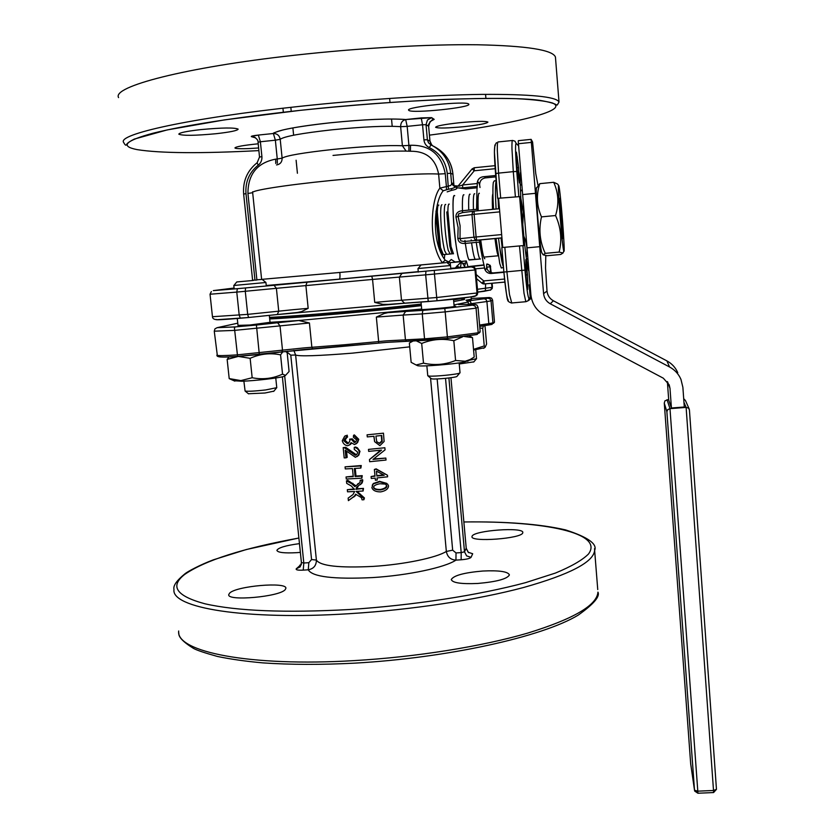 <?xml version="1.0" encoding="UTF-8"?>
<svg xmlns="http://www.w3.org/2000/svg" width="835" height="835" viewBox="0 0 835 835"><rect width="100%" height="100%" fill="white"/><g stroke="black" fill="none" stroke-linecap="round" stroke-linejoin="round"><path stroke-width="1.25" d="M276.562 164.944C280.278 164.255 282.126 162 282.115 158.159L280.216 139.299C279.516 135.656 277.356 133.715 273.713 133.475L258.349 135.072C252.963 135.688 250.657 136.22 251.418 136.648L255.593 137.848M275.748 163.483L275.686 159.151C257.243 162.721 247.995 174.15 247.932 193.459L256.877 279.788L261.637 279.474M333.019 155.425C368.506 151.949 394.266 150.561 410.288 151.239C426.09 151.02 435.526 158.64 438.615 174.087C425.892 172.981 377.295 175.799 330.9 180.506C284.265 185.161 250.229 190.62 252.671 192.708L247.932 193.459M431.695 120.25L434.19 119.353L431.674 117.662L405.674 119.551C402.303 120.438 400.623 122.818 400.643 126.68L402.397 145.76L408.91 145.426L407.177 126.377L422.552 124.77L423.909 139.842L427.384 139.727L428.501 142.806L430.975 144.893C442.519 150.759 449.094 160.226 450.702 173.304L447.268 173.482L448.458 189.253C452.288 188.626 454.501 187.844 455.096 186.915L451.651 184.128L450.702 173.304L452.946 174.233L453.885 184.911C452.987 182.875 452.246 182.614 451.651 184.128L450.629 185.495L446.401 186.591L445.253 173.69C441.381 154.423 429.806 144.946 410.528 145.259L410.392 151.229M493.276 273.295L493.339 272.92C489.769 272.868 487.577 271.072 486.753 267.524L486.69 267.023C486.21 270.248 485.448 270.404 484.404 267.482L484.049 265.133C482.755 260.687 481.43 252.984 480.083 242.025L479.707 240.083L464.083 241.482L460.899 240.866L460.022 238.674L460.095 225.732L458.06 216.286L455.983 217.288L458.123 227.569L457.82 238.111C458.196 242.066 460.711 243.83 465.366 243.402L480.083 242.025M484.404 267.482L484.77 269.183C485.939 272.085 488.068 273.525 491.178 273.494L503.912 272.335M477.265 210.837L477.255 209.272C476.712 198.333 476.722 190.714 477.265 186.414L477.223 184.065C477.777 181.289 478.591 181.623 479.645 185.067L480.01 187.499M477.255 209.272L462.506 210.702L462.413 212.633M474.155 211.14L472.495 212.215L471.973 214.553L474.144 214.324L474.155 211.14L499.455 208.698M457.82 238.111L460.022 238.674L473.936 237.192L474.854 239.415L476.67 240.209L476.107 236.983L473.936 237.192L471.973 214.553L458.06 216.286L458.54 213.979L462.392 212.633L473.946 211.161M479.645 185.067L479.624 184.556C479.822 180.861 481.691 178.648 485.218 177.918L484.738 176.602M495.708 175.507L482.891 176.78C479.52 177.448 477.63 179.525 477.213 183.011L477.192 183.543L462.632 184.984L458.843 186.278L458.384 185.735L456.359 186.79C455.983 187.823 458.102 188.178 462.705 187.844L477.265 186.414M446.454 189.451L446.401 186.591L439.868 188.157L443.249 190.735L448.458 189.253M448.906 262.587L448.729 261.929L451.265 259.487L455.378 262.18M450.618 266.741L450.18 262.66L445.201 260.176C431.163 242.661 433.699 201.83 443.249 190.735M484.049 265.133L465.22 267.252L461.431 261.626L455.346 267.889L472.234 266.824L474.624 267.565L475.783 269.799L477.766 292.688L477.015 292.97L436.559 297.531L401.51 300.245L399.37 277.084L425.652 274.851L428.157 300.631L428.574 301.508L437.029 300.757L434.45 274.047L475.011 269.955L477.015 292.97L475.94 295.715C470.032 297.406 457.069 299.087 437.039 300.757L474.061 296.54L475.94 295.715M486.701 264.069L490.228 265.332L491.21 272.721M487.536 264.037L489.059 264.82L490.082 266.824L490.573 272.492M472.234 266.824L245.532 287.939L245.281 291.321L247.692 314.367L212.455 316.715L210.044 294.233L236.775 292.093L239.207 315.129L240.376 318.229L248.548 317.509L247.692 314.367L293.002 309.702L308.167 308.345L301.508 311.622L297.344 312.467M245.532 287.939L237.39 288.68L236.775 292.093L276.395 288.315L278.733 311.194L277.314 314.524L248.559 317.509L298.857 312.321M434.346 270.644L434.45 274.047L425.652 274.851L425.923 271.417M471.483 266.96L473.862 267.711L475.011 269.955L475.783 269.799M483.997 291.332L490.803 289.891L491.846 287.365L477.474 289.275M490.302 290.225L492.264 288.451L491.502 283.295M387.972 304.399L382.931 304.378L374.727 302.406L390.091 301.038L401.51 300.245L404.662 303.241L428.616 301.518M475.324 296.154L477.015 295.079L477.766 292.688M437.049 300.767L386.114 304.556M248.6 317.519L217.131 319.69C214.084 319.565 212.528 318.584 212.466 316.768M477.109 187.781L465.742 188.908L458.425 187.938M468.8 266.542L483.976 264.893M466.295 260.958L467.955 266.647M457.173 187.76C457.006 188.877 455.211 189.722 451.777 190.286L447.163 191.873M486.648 264.653L486.69 267.023M501.929 237.891L464.918 241.43L465.366 243.402M474.217 167.762L472.119 168.9L474.238 170.778L462.632 184.984L462.705 187.844M477.192 183.543L477.223 184.065M442.999 254.675L442.508 254.706C439.033 253.589 434.764 202.999 438.333 205.086M528.962 271.312C525.476 266.417 517.951 175.934 520.737 171.947M527.897 285.017L527.689 289.568C526.739 285.58 526.081 278.921 525.716 269.58L525.852 259.508L527.501 274.819L527.897 285.017L526.864 285.111M517.637 172.344L517.345 170.225C516.228 159.84 515.905 153.817 516.395 152.158L518.608 167.616L519.422 182.959L517.637 172.344M464.25 126.638C447.591 128.225 438.041 128.444 435.599 127.285C436.371 125.96 444.23 124.446 459.146 122.766C476.023 121.169 485.615 120.95 487.922 122.108C486.972 123.476 479.081 124.979 464.25 126.638M468.696 104.072L468.8 104.229C471.41 107.548 412.365 113.633 408.868 110.429L408.639 110.178C405.413 106.89 466.89 100.628 468.696 104.072M200.776 129.613C222.1 127.64 234.551 127.484 238.152 129.133C237.62 130.584 230.251 132.107 216.025 133.715C195.056 135.667 182.656 135.823 178.805 134.174C179.181 132.755 186.508 131.241 200.776 129.613M258.579 147.972C246.847 148.849 239.217 148.964 235.668 148.338L234.927 147.962C235.7 146.689 243.444 145.311 258.151 143.808M484.822 258.714L484.55 258.599C483.423 257.17 482.139 250.949 480.709 239.916M478.225 210.744C477.777 199.148 478.1 193.302 479.186 193.209L479.353 193.313M454.532 195.63C450.242 192.582 455.816 259.414 459.949 260.864L460.544 260.812L459.949 260.864C458.749 259.654 457.423 254.216 455.983 244.561C452.727 222.997 451.975 192.415 454.72 195.724M496.449 142.691L494.852 145.248L494.404 152.064L497.639 198.323L519.62 196.632L497.65 198.333L495.541 173.576L498.568 173.116L497.305 150.185C497.253 144.267 497.556 141.522 498.192 141.95L512.387 140.489M531.509 298.575L529.954 299.18M527.887 300.84L529.536 299.807L530.256 298.199L529.233 284.912L530.048 284.495M519.62 196.632L523.681 245.553L501.814 247.557L503.891 272.033C505.53 289.766 507.012 299.149 508.338 300.183M502.743 247.463L498.61 198.678M435.974 211.464L439.137 247.39M493.339 272.92L503.881 271.959M495.823 176.863L485.218 177.918M463.936 194.826C462.663 194.2 462.173 199.492 462.475 210.702C457.851 211.151 455.67 213.343 455.983 217.288M456.275 267.952L450.764 268.306M456.515 267.931L455.67 267.795M460.085 267.67L456.745 266.031M460.419 267.638L461.431 261.626L450.18 262.66M455.388 261.971L466.295 260.969L464.458 266.271M453.916 185.203L452.946 174.233C451.38 161.395 444.94 152.085 433.647 146.282M455.033 187.03L456.661 187.614M445.253 173.69L438.615 174.087L439.868 188.157C430.453 199.982 428.334 243.862 442.32 262.743L445.201 260.176M266.24 285.507L339.344 279.14C339.991 278.65 340.158 276.416 339.845 272.461L442.383 262.941M458.384 185.735L472.109 168.91L458.384 185.735M456.359 186.79L458.206 185.944M431.674 117.662L427.447 119.989L426.038 124.676L422.552 124.77L421.216 117.912L405.768 119.53C389.893 118.278 364.676 119.374 330.138 122.808C364.676 119.374 389.851 118.288 405.674 119.551L407.177 126.377L400.643 126.68C386.135 125.668 363.235 126.711 331.933 129.811C301.529 133.203 284.297 136.366 280.216 139.299L275.362 140.186L273.379 133.485C277.711 130.135 296.623 126.576 330.138 122.808C309.566 125.041 293.826 127.421 282.929 129.957C275.007 132.285 271.939 133.454 273.713 133.475L258.349 135.072L260.384 141.762L275.362 140.186L277.262 158.984L275.686 159.151M277.324 163.326L277.262 158.984L282.115 158.159C286.228 155.592 303.46 152.659 333.823 149.35C365.083 146.282 387.941 145.092 402.397 145.76L406.102 151.062M464.302 297.959L453.572 299.984M421.216 304.055C373.923 309.472 297.761 316.131 269.517 317.363M404.359 303.251L277.116 314.576M492.118 283.232L492.452 287.136M238.006 325.379L249.978 325.013L270.029 322.32L298.815 320.504L421.675 309.023M454.01 304.921L468.205 302.04L468.404 304.326M269.684 318.949C297.928 317.77 374.08 311.121 421.362 305.662M453.708 301.56L464.437 299.504L464.427 298.93L461.17 298.732M269.59 317.989C281.218 318.74 372.347 311.1 421.32 305.182M445.525 378.339L461.191 552.603L456.025 552.937L455.952 560.118C445.055 567.497 408.138 575.398 372.567 577.58C333.624 579.448 312.196 576.849 308.272 569.804L308.835 562.686L303.815 563.02L303.23 570.128L308.272 569.804C313.626 568.792 316.34 565.556 316.392 560.087L295.621 355L293.836 350.429M286.958 352.422L287.261 351.18M477.787 583.456C461.306 584.176 452.476 582.872 451.276 579.553C453.645 575.482 464.135 572.643 482.755 571.025C499.142 570.263 508.024 571.558 509.413 574.929C507.2 578.958 496.658 581.797 477.787 583.456M522.752 532.793C522.292 538.606 470.209 542.479 471.994 536.602L472.099 536.216C473.789 530.413 524.171 526.76 522.793 532.573L522.752 532.793M300.36 552.384L296.822 552.666C284.317 553.334 277.669 552.561 276.886 550.359C278.222 547.729 285.747 545.485 299.462 543.627M229.604 593.142C236.284 585.951 287.376 581.588 285.862 588.351L285.226 589.593C279.976 596.785 226.828 601.513 228.738 594.624L229.604 593.142M454.115 306.121L455.67 306.278C454.407 307.113 418.502 310.338 420.078 309.482L421.685 309.107M460.064 304.504L458.436 304.524M459.626 304.514L474.489 304.274L476.879 305.005L478.037 307.207L480.146 331.485L479.029 333.175M480.146 331.485L476.806 334.501M471.253 298.512L489.446 297.511L491.575 298.168L492.608 300.141L494.466 321.851L493.475 323.354M494.466 321.851L491.658 324.429M474.489 304.274L472.537 305.151L474.906 305.923L476.054 308.167L478.194 332.789L447.435 336.881L424.545 338.833L425.057 340.367L447.529 338.446L445.191 311.883L476.054 308.167L478.037 307.207M217.434 356.274L214.261 331.182L234.311 330.399L280.017 325.88L282.512 350.262L281.833 351.879L237.599 356.388L259.33 354.531L256.418 325.045L235.22 326.913L234.437 328.019L237.589 356.378C225.805 357.161 219.469 357.244 218.624 356.639M489.446 297.511L487.89 298.22L490.009 298.909L491.032 300.913L492.608 300.141M235.22 326.913L217.152 327.675L214.96 328.833L214.261 331.182M277.606 322.748L298.815 320.504L309.43 322.988L280.017 325.88L277.606 322.748L256.418 325.045M477.37 334.365L447.529 338.446L406.603 341.181L405.434 339.73L403.148 315.066L376.345 317.102L384.069 313.553L387.92 312.645L405.674 311.455L403.148 315.066L422.26 313.897L445.191 311.883L444.773 308.439L422.844 310.37L422.26 313.897L424.545 338.833L386.417 340.847L378.662 341.567L378.579 343.133L312.791 348.759L311.862 347.287L304.608 347.851L236.9 354.896C224.333 355.731 217.643 355.825 216.839 355.188M471.305 299.17L465.982 300.235M345.272 468.915L345.074 466.848L360.668 465.993L360.866 468.059L354.322 468.477L355.105 476.534L361.649 476.127L361.847 478.184L346.264 479.019L346.066 476.952L353.257 476.639L352.464 468.581L345.272 468.915M360.866 468.059L361.263 465.533L345.074 466.848M346.066 476.952L353.215 476.19M355.251 468.425L355.992 476.044L362.244 475.647L361.847 478.184M362.244 475.647L361.649 476.127M355.992 476.044L355.105 476.534M361.263 465.533L360.668 465.993M342.256 440.755L344.688 436.173L346.034 435.578L346.473 437.477L345.304 438.041L343.78 440.692L347.276 443.74L348.633 443.135L349.99 440.515L349.646 439.179L351.347 439.273L354.311 442.613L355.887 441.631L356.555 439.878L353.393 437.248L353.56 435.306L358.173 439.721L357.056 442.821L354.468 444.585L351.044 442.633L349.708 444.752L347.506 445.775C344.865 445.285 343.112 443.604 342.256 440.755M351.577 443.281L348.988 445.274M353.56 435.306L354.353 434.899L358.779 439.314L357.62 442.529L355.835 444.011M349.646 439.179L352.255 438.855L355.386 442.132M352.255 438.855L351.347 439.273M347.016 437.269L345.012 440.243L348.414 443.291M347.162 435.15L347.579 437.049L346.473 437.477M376.877 476.033L376.408 471.159L384.257 475.261L376.877 476.033M376.836 475.606L383.568 474.906M371.283 478.476L371.095 476.566L375.019 476.211L374.372 469.458L376.23 469.28L387.471 475.24L387.628 476.806L377.055 477.944L377.263 480.041L375.406 480.219L375.207 478.121L371.283 478.476M374.988 475.783L371.095 476.566M374.372 469.458L376.157 468.873L387.471 475.24M375.907 436.089L381.752 435.473L382.169 441.423L379.633 443.521L376.71 441.569L375.907 436.089M376.815 441.757L379.299 443.187L381.72 441.11L381.334 435.515M367.275 436.903L367.076 434.826L383.474 433.177L384.1 441.485L379.894 445.65L374.664 441.705L373.965 436.277L367.275 436.903M383.474 433.177L367.076 434.826M374.56 441.402L373.892 436.287M368.673 451.38L368.486 449.397L384.862 447.748L385.06 449.867L373.005 459.417L385.843 458.071L386.031 460.043L369.665 461.713L369.467 459.594L381.553 450.117L368.673 451.38M384.862 447.748L368.486 449.397M380.645 450.211L369.467 459.594M373.589 458.968L385.843 458.071M379.946 483.736L385.551 484.123L386.908 486.085C386.866 487.817 384.737 489.101 380.541 489.926C376.261 489.968 373.923 489.153 373.537 487.483L373.527 487.379C373.704 485.709 375.844 484.498 379.946 483.736M373.652 486.847L373.652 487.014C374.028 488.684 376.272 489.508 380.363 489.487C384.371 488.673 386.396 487.41 386.438 485.678L385.885 484.321M373.235 483.945L379.758 481.764L387.68 484.164L388.557 485.918C388.296 488.913 385.686 490.907 380.729 491.888C375.844 491.919 372.901 490.5 371.888 487.63L373.349 483.496L379.581 481.346L386.772 483.381M372.233 485.302L373.349 483.496M345.22 450.211L345.972 457.841L344.197 457.914L343.185 447.633L344.49 447.8L355.272 455.325L357.004 454.209L357.745 452.205L354.249 449.376L354.259 447.383C356.983 447.884 358.695 449.47 359.384 452.132L358.33 455.315L355.407 457.298L345.22 450.211M346.588 451.265L347.183 457.371L345.972 457.841M354.259 447.383L355.533 446.996L357.401 447.821L359.906 451.224L358.893 455.012L357.056 456.62M343.185 447.633L345.721 447.341L356.42 454.804M345.721 447.341L344.49 447.8M362.891 488.903L363.1 491.011L356.138 491.429L363.83 498.474L363.924 499.727L362.087 499.841L361.398 497.608L355.616 494.195L354.332 496.303L348.393 500.645L348.143 498.109L352.954 494.591L354.666 491.512L347.527 491.805L347.318 489.696L354.457 489.404L351.274 485.949L346.702 483.381L346.452 480.835L351.806 483.82L354.885 486.648L360 482.567L360.198 480.292L362.025 480.167L361.555 483.34L356.722 487.087L355.929 489.331L363.486 488.402L363.1 491.011M358.382 485.845L356.837 488.809L363.486 488.402M356.837 488.809L355.929 489.331M360.198 480.292L362.63 479.687L362.766 480.866L362.119 482.943L360.302 484.697M362.63 479.687L362.025 480.167M357.557 484.039L359.77 482.797M346.452 480.835L347.736 480.313L355.533 485.563M347.318 489.696L354.343 488.934M356.086 494.821L348.393 500.645M357.119 491.377L364.425 497.952L363.924 499.727M430.547 378.046L446.339 551.455C447.414 556.924 450.618 559.805 455.952 560.118L461.139 559.774C466.692 559.304 469.99 558.49 471.044 557.352L472.683 553.741L468.842 552.488M479.697 326.422L488.016 325.097L488.819 323.615L492.921 322.894L491.032 300.913L486.909 301.529L486.022 299.494L484.237 298.753L468.602 300.83L470.397 301.592L471.295 303.658L486.909 301.529L488.819 323.615L479.582 325.055M436.079 210.9L436.486 222.1L439.335 247.911M444.345 258.704L444.763 254.612M442.78 254.8L442.508 254.706C440.369 251.189 438.636 240.856 437.321 223.696C436.674 211.547 437.029 205.358 438.396 205.107M469.907 194.106C468.821 194.221 468.425 199.555 468.748 210.096C468.414 198.887 468.873 193.595 470.095 194.221M474.718 193.762C473.529 193.135 473.111 198.427 473.445 209.637C473.111 198.427 473.529 193.135 474.718 193.762M471.17 239.802L471.295 240.762L471.17 239.802M471.566 242.818C472.861 251.993 474.04 257.451 475.115 259.215L475.313 259.445C474.207 258.203 472.954 252.661 471.566 242.818M476.002 240.386L476.075 240.939M479.937 259.017L468.946 259.758C467.83 257.973 466.619 252.525 465.314 243.413L465.356 243.684C466.755 253.349 468.028 258.798 469.166 260.019L479.937 259.017C478.998 258.005 477.923 253.485 476.702 245.469L476.263 242.38C477.63 252.222 478.852 257.775 479.937 259.017L480.449 258.975M492.921 193.605C492.285 195.046 492.149 200.296 492.525 209.366M494.967 238.549C496.23 248.538 497.326 254.257 498.276 255.719M496.157 180.851L494.383 180.798L493.328 182.416C492.702 186.8 492.775 195.755 493.537 209.261M496.011 238.455L499.768 263.568L501.303 267.983L501.898 267.847M499.622 247.15L503.463 267.054C502.002 263.87 500.374 254.257 498.558 238.215L499.622 247.15M496.178 181.091L495.865 182.301C495.249 186.539 495.322 195.442 496.084 209.021C495.207 193.25 495.238 183.94 496.178 181.091M502.179 247.515L501.042 237.975M498.578 208.781L498.088 198.49M559.753 205.295L559.857 201.579L560.619 206.756L561.882 231.754M462.475 210.702C462.183 200.202 462.6 194.868 463.728 194.712M465.043 241.409L464.918 240.449M482.327 257.43L479.405 242.087M479.207 240.647L479.144 240.094M476.587 209.334L476.848 194.941M527.021 247.849L539.744 246.669L531.123 139.362L518.326 140.677L518.264 141.48L530.893 294.745C531.926 303.783 536.383 310.557 544.263 315.045L663.324 378.192L669.221 384.862L669.994 388.369L667.541 381.793M531.123 139.362L532.573 141.96L535.757 173.523L537.938 185.057M545.798 255.562L545.526 267.962L547.009 291.081C547.489 295.402 549.618 298.627 553.375 300.767L666.904 360.897C671.893 363.611 675.515 367.536 677.769 372.692M547.009 291.081L543.585 293.617C544.096 298.147 546.33 301.539 550.275 303.783L669.534 366.972C674.774 369.821 678.584 373.944 680.953 379.361L682.884 387.346L684.293 407.01L671.423 408.012L669.994 388.369M522.606 194.586L535.381 193.334M543.585 293.617L539.744 246.669M667.363 381.574L668.71 399.996L671.423 408.012M690.681 763.806L664.274 403.034L664.963 400.79L668.668 399.527M694.699 791.079L697.903 793.24L713.591 792.551L716.461 789.325L713.508 790.474L713.591 792.551L716.461 789.346L689.418 409.787L688.426 408.044L686.12 407.397L669.983 408.649L667.739 409.651L666.883 411.718L694.511 790.223L697.893 793.24L697.799 791.163L694.511 790.223L690.649 763.566M683.698 398.702L685.452 400.518L689.199 408.983M520.487 191.455L522.188 189.535M521.844 185.37L520.257 184.159M522.752 225.241L523.357 211.85L520.81 198.198M526.248 257.357C527.741 250.041 526.916 242.943 523.764 236.086M527.866 258.057L526.551 259.508M542.04 253.214L541.936 253.026C539.807 250.041 534.609 183.554 536.832 187.739L539.775 183.658C536.153 195.004 536.717 206.078 541.477 216.881C538.565 229.604 539.817 241.764 545.245 253.36L543.167 254.832L547.175 255.719L560.723 254.466L563.009 253.005L559.137 252.076C562.153 239.676 560.963 227.496 555.557 215.534C559.126 203.917 558.511 192.833 553.699 182.291L557.644 184.076L558.657 185.547M563.865 251.199C565.525 255.093 560.368 188.7 558.772 185.714L558.772 185.704C556.903 179.65 562.331 249.613 563.844 251.147L563.865 251.199M559.565 200.118C559.554 207.518 562.153 237.745 562.863 238.539L563.061 236.608C563.02 228.863 560.462 199.2 559.753 198.354L559.565 200.118M555.557 215.534L541.477 216.881M559.137 252.076L545.245 253.36M553.699 182.291L539.775 183.658M445.838 262.639L421.038 264.945L445.838 262.639M418.304 272.095L417.98 268.546L450.514 265.53L446.944 262.555M460.022 372.744L459.72 373.057C457.517 374.383 434.44 376.668 429.086 376.074L427.76 375.687L426.852 365.834M431.267 378.641L432.353 378.933C436.653 379.424 455.044 377.608 456.839 376.522L457.069 376.241M468.852 360.449L464.124 362.087C452.664 364.331 422.385 366.711 417.75 365.74L416.801 365.302M413.043 341.045L409.359 343.018L411.144 362.338L416.122 364.989L423.502 363.152C434.461 365.615 445.159 364.718 455.576 360.48L465.189 361.242L470.084 359.572L474.196 357.067L472.495 337.632L464.417 336.515M469.26 335.837L472.495 337.632M462.726 336.735L453.822 340.732C442.78 338.29 432.071 339.208 421.696 343.467L416.362 340.889M421.696 343.467L423.502 363.152M453.822 340.732L455.576 360.48M446.996 261.856L448.771 261.689M462.548 263.463L465.21 263.202M476.514 358.726L469.103 360.271M459.25 363.976L473.873 361.858M448.76 261.762L447.101 261.919M484.446 347.746L473.591 350.053M483.402 325.817L482.724 328.405L479.833 327.894M473.529 349.364L484.248 345.93L485.177 347.224L486.586 344.041L485.093 326.829L484.415 325.66M482.724 328.405L484.248 345.93M253.308 280.456L236.775 281.948L253.308 280.456M234.165 288.973L233.8 285.486L265.927 282.491L262.367 279.568M276.761 387.68L265.645 389.945C254.905 391.156 248.058 391.521 245.093 391.051L243.883 381.146M248.433 393.744L265.008 393.003L273.89 391.145M285.299 375.541L284.192 376.334C279.381 377.973 254.696 380.844 241.899 381.23L233.915 380.729M231.775 379.779L229.197 378.579L240.866 380.603L252.17 377.733C262.712 379.81 272.836 378.61 282.543 374.132L285.528 375.374L289.087 371.502L287.167 352.61L285.403 351.41M282.835 351.744L280.57 354.854C270.164 352.704 260.019 353.863 250.135 358.319L238.309 356.42L227.151 359.415L229.061 356.869M227.151 359.415L229.197 378.579M280.57 354.854L282.543 374.132M250.135 358.319L252.17 377.733M441.955 204.732C441.005 204.805 440.577 208.541 440.682 215.931C441.151 229.646 442.466 241.221 444.606 250.657L446.621 254.331M445.702 204.46C444.658 203.99 444.189 207.696 444.303 215.587C444.794 229.301 446.088 240.887 448.207 250.323L450.19 253.997M259.591 157.074L261.908 156.594L260.384 141.762L257.994 142.221C258.714 139.852 254.331 136.439 251.46 136.366L258.349 135.072M256.909 280.038L252.681 280.163M254.978 280.216L245.991 193.647L243.726 194.044M429.962 141.157L427.384 139.727L426.038 124.676L428.626 126.262L429.952 141.115L431.048 144.152L432.624 145.718M410.528 145.259L408.91 145.426L408.91 151.156M421.216 117.912L431.33 117.641L433.751 119.415C434.043 117.547 426.821 124.686 428.647 126.283L430.025 121.649L434.19 119.353M475.543 268.818L484.477 267.993M504.538 279.047L483.736 280.915L481.983 283.232L483.068 283.827L484.258 283.952L483.736 280.915L476.2 274.558M476.67 240.209L501.929 237.839L476.67 240.209M495.155 168.691L474.238 170.778L474.238 167.751L494.957 165.674M339.845 272.461L261.616 279.37L252.671 192.708M451.474 188.7L451.777 190.286M237.39 288.68L213.311 290.611L234.071 288.044M273.964 285.215L276.395 288.315L372.556 279.433L374.727 302.406M307.103 282.094L305.881 285.528L308.167 308.345M371.784 276.166L372.556 279.433L399.37 277.084L401.917 273.494M477.724 292.135L484.279 291.258L485.427 290.371L485.584 283.827M118.57 97.601C111.796 86.736 184.431 67.426 293.983 55.298C358.81 48.033 428.324 44.14 477.349 44.766C526.76 45.81 552.78 49.912 555.442 57.051L555.557 58.502M555.442 57.072L559.012 102.016C556.496 96.651 530.695 94.115 481.576 94.397C432.843 95.002 363.653 99.48 299.055 106.431C189.879 118.048 117.182 134.31 123.622 142.42C124.968 144.935 125.887 145.739 126.367 144.852C127.004 144.893 124.999 143.808 134.278 139.09L167.125 129.936L224.646 119.864L300.12 110.356C350.971 105.106 399.12 101.453 444.575 99.407C472.537 98.446 496.408 98.206 516.187 98.666C533.2 99.522 545.245 100.951 552.332 102.945C571.349 110.648 511.187 124.592 429.44 135.145M455.096 186.915L456.014 186.007L456.62 186.602M516.145 143.401L515.007 141.188L512.648 140.468C512.085 140.029 511.855 142.775 511.959 148.693L513.295 171.645L516.771 171.467C515.383 153.431 515.174 144.079 516.145 143.401L518.566 145.801M500.666 197.926L498.568 173.116L513.295 171.645L515.362 196.496M519.474 245.907L523.994 293.231L525.82 301.717L528.252 300.694L528.993 298.356C527.897 297.302 526.551 287.887 524.964 270.112L522.929 245.594M511.782 303.084L509.486 294.525L506.908 271.803L524.964 270.112M504.831 247.264L506.908 271.803L503.881 272.033C506.062 291.916 507.336 301.132 507.711 299.702C507.461 300.965 508.713 302.061 511.49 302.98L525.82 301.717C527.783 301.132 528.837 300.256 528.972 299.066L530.256 298.199M216.401 319.461C214.866 320.108 222.882 319.701 240.449 318.239M530.277 297.5L528.993 298.356M518.827 196.267L516.771 171.467M495.27 145.54C494.07 146.229 494.163 155.571 495.552 173.555M447.341 262.044L448.729 261.929M518.608 167.616L517.063 167.772M517.293 157.043L516.218 157.157M527.501 274.819L525.935 274.955M258.85 150.613C200.922 153.63 160.372 153.296 137.19 149.632C119.812 146.271 125.083 140.802 153.003 133.224C184.765 125.333 233.81 117.704 300.13 110.356C400.769 99.522 504.799 95.66 539.619 100.315C558.772 103.603 556.131 105.836 557.342 104.907L559.012 102.037M486.711 267.221L490.698 266.699M339.344 279.14L418.262 271.657M423.909 139.842C424.357 143.422 426.153 146.01 429.305 147.607C439.815 152.951 445.796 161.572 447.268 173.482M501.647 234.572L476.107 236.983L474.144 214.324L499.727 211.86M481.983 283.232L476.555 278.65L482.004 283.242L484.237 283.942L504.862 282.105M431.758 144.998L429.973 141.125L428.637 126.325M430.975 144.893L429.305 147.607M254.957 137.399L251.418 136.648M258.067 142.263L259.508 157.022L257.138 162.783M245.991 193.647C245.166 181.894 249.237 172.407 258.224 165.173L257.086 162.773M258.224 165.173C260.917 163.002 262.148 160.143 261.908 156.594M456.025 552.937L452.664 550.171L446.339 551.455C436.308 557.77 404.077 564.46 373.109 566.401C339.219 568.103 320.306 565.994 316.392 560.087L311.559 559.544L308.835 562.686M287.407 352.38L290.778 355.157L311.559 559.544M290.778 355.157L295.621 355C299.149 356.514 318.093 355.898 352.454 353.142L409.714 346.849M284.683 375.98L303.815 563.02L301.477 562.602M301.362 564.335L296.237 568.833L300.193 566.85L301.425 562.748L282.366 376.804M472.683 553.741L468.32 552.3L466.212 548.261L464.49 551.799L461.191 552.603L461.139 559.774M452.664 550.171L437.154 378.944M448.917 377.973L464.49 551.799L466.629 555.891L471.044 557.352M468.383 304.097L471.295 303.658L471.358 304.264M305.088 349.354L312.697 348.769M376.345 317.102L378.662 341.567L344.281 344.772L311.862 347.287L309.43 322.988M386.803 342.36L406.708 341.202M217.152 327.675L237.777 323.176M298.888 537.99L246.356 549.524L213.457 559.794C200.139 564.763 187.624 571.578 185.151 573.624C176.696 580.492 172.981 585.763 173.993 589.437C170.778 607.734 243.977 620.426 349.333 613.694C411.728 609.853 477.683 599.78 523.608 587.485C569.835 574.459 593.518 562.112 594.635 550.453L594.541 548.626M597.745 589.562L594.635 550.422C597.495 543.929 587.809 537.093 565.556 529.901C540.214 524.046 506.323 521.405 463.874 521.969C544.138 520.81 604.498 532.824 588.424 554.085C582.225 560.212 571.234 566.537 555.442 573.06L525.549 582.653C479.05 595.146 413.429 605.312 349.573 609.519C285.424 613.005 237.213 611.095 204.94 603.788C176.321 596.065 169.557 586.285 184.65 574.459C205.159 560.327 243.246 548.178 298.888 538.032M178.847 632.961C178.199 636.792 183.053 641.927 193.428 648.357C196.778 650.235 204.752 652.928 217.371 656.435C230.439 659.17 245.573 661.32 262.774 662.875C290.204 664.764 320.838 664.858 354.656 663.147C447.664 657.897 542.385 636.865 578.258 615.092C593.622 604.154 600.177 596.493 597.943 592.109L597.943 592.14C596.952 605.323 573.468 618.996 527.501 633.16C481.837 646.488 416.174 657.051 353.977 660.621C248.987 666.925 175.757 651.655 178.68 630.999M296.237 568.833C295.673 569.929 298.001 570.368 303.23 570.128M472.537 305.151L444.773 308.439M422.844 310.37L405.674 311.455M487.89 298.22L484.237 298.753M468.602 300.83L466.974 301.059M281.771 351.9L386.772 342.371L425.046 340.367M487.932 325.128L491.606 324.471M447.529 338.457L476.722 334.553M358.779 439.314L358.173 439.721M355.094 442.185L354.311 442.613M352.255 439.168L351.358 439.586M348.372 443.302L347.276 443.74M345.012 440.243L343.78 440.692M359.979 451.704L359.384 452.132M356.065 454.877L355.272 455.325M350.241 450.89L349.197 451.349M362.766 480.866L362.171 481.346M358.758 483.329L357.975 483.841M352.871 483.298L351.806 483.82M354.186 496.731L353.132 497.274M364.425 497.952L363.83 498.474M360.449 494.247L359.697 494.769M466.201 548.136L450.952 377.702L466.222 548.209C467.746 551.737 468.644 553.188 468.926 552.572L468.717 552.603M301.237 564.878L299.817 565.159M438.813 205.139C437.957 204.648 437.467 206.955 437.321 212.038L440.494 247.588L443.322 254.633M453.478 253.798L451.015 246.596L447.863 211.015C447.967 205.932 448.426 203.636 449.23 204.116M518.399 143.724L531.217 142.409M669.534 366.972L666.904 360.897M550.275 303.783L553.375 300.767M683.959 402.345L686.12 407.397L713.508 790.474L697.799 791.163L669.983 408.649L667.029 399.652M697.903 793.24L713.591 792.551M664.295 403.201L666.883 411.718M290.841 107.329L291.238 111.337M292.887 127.901L293.617 135.197M296.112 160.226L297.417 173.252M477.724 292.093L490.803 289.891M457.632 185.996L454.042 185.694M446.788 211.954L449.773 245.803C452.434 256.606 451.693 252.066 453.228 253.715L443.218 254.644M501.814 247.557L503.881 272.033M282.94 108.216L283.336 112.224M485.573 94.355L485.907 98.342M478.027 180.12L477.213 183.001M476.816 294.442L477.568 294.15M491.658 288.68L492.264 288.451M211.349 291.561L210.044 294.212M504.862 282.084L484.237 283.942M443.239 153.087C448.906 158.974 452.142 166.019 452.956 174.244M252.598 191.779L252.64 192.436M243.643 194.012L252.619 280.424M257.013 162.825C247.191 170.768 242.724 181.164 243.643 194.002M389.632 98.436L390.008 102.444M391.531 118.987L392.2 126.283M293.878 350.429L294.484 351.42M480.073 332.111L478.131 333.426M494.404 322.414L492.859 323.458M386.762 342.36L378.62 343.122M305.036 349.354L259.32 354.531M492.128 324.324L479.697 326.401M237.578 356.378C224.093 357.505 217.225 357.276 216.975 355.7M349.708 444.752L350.616 444.397M357.056 442.821L357.62 442.529M345.304 438.041L346.525 437.571M358.33 455.315L358.893 455.012M356.722 487.087L357.641 486.513M361.555 483.34L362.119 482.943M354.332 496.303L355.188 495.896M498.286 255.771L483.82 257.107M503.495 267.503L501.303 267.983M716.461 789.325L689.418 409.787M694.657 790.943L690.67 763.795M563.844 251.147L562.978 252.963M541.936 253.026L543.094 254.706M421.038 302.124L421.727 309.587M456.839 376.522L459.72 373.057M431.424 378.777L427.938 375.875M450.514 265.53L450.827 269.089M453.499 299.128L454.156 306.602M459.156 362.891L460.033 372.817M421.028 264.966L418.116 268.515M467.673 361.284L470.084 359.572M417.75 365.74L416.122 364.989M473.706 362.056L476.294 358.946M471.117 296.978L471.347 299.556M475.731 349.771L476.514 358.779M483.611 348.341L485.177 347.224M236.764 281.959L233.925 285.455M265.927 282.491L266.292 285.967M269.319 315.432L270.081 322.78M275.769 377.984L276.771 387.753M248.59 393.87L245.093 391.051M273.682 391.406L276.479 387.983M237.276 318.49L238.059 325.848M284.192 376.334L285.528 375.374M234.833 381.136L229.312 378.673M446.13 254.372L449.7 254.038"/></g></svg>
